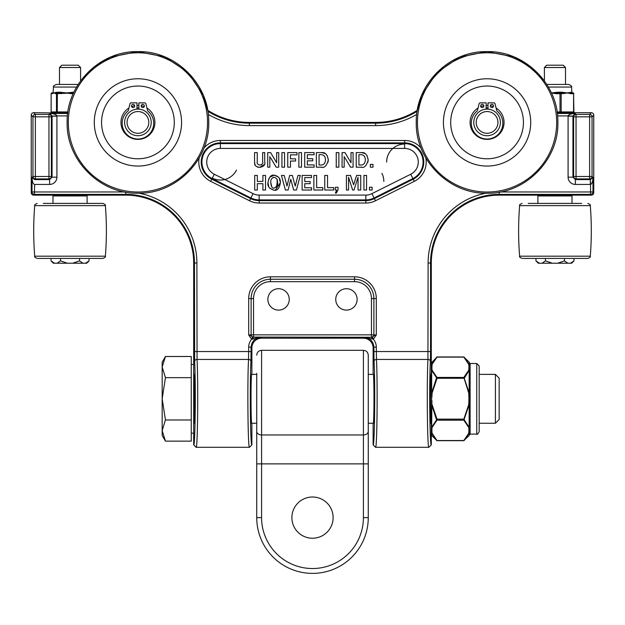 <?xml version="1.0" encoding="UTF-8"?>
<svg xmlns="http://www.w3.org/2000/svg" width="625" height="625" viewBox="0 0 625 625"><rect width="100%" height="100%" fill="white"/><g stroke="black" fill="none" stroke-linecap="round" stroke-linejoin="round"><path stroke-width="0.94" d="M335.75 299.406A10.688 10.688 0 0 1 346.445 288.719A10.688 10.688 0 0 1 357.133 299.406A10.688 10.688 0 0 1 346.445 310.102A10.688 10.688 0 0 1 335.75 299.406M267.867 299.406A10.688 10.688 0 0 1 278.555 288.719A10.688 10.688 0 0 1 289.25 299.406A10.688 10.688 0 0 1 278.555 310.102A10.688 10.688 0 0 1 267.867 299.406M67.75 113.086L33.672 112.719A2.43 2.422 -135 0 0 31.25 115.141L32.945 116.836L35.367 116.836L35.367 114.414A2.422 2.422 135 0 0 32.945 116.836L32.945 176.484L32.016 177.414C32.203 181.562 33.008 183.898 34.438 184.438A7.281 7.273 135 0 0 34.68 184.438L49.641 184.438A7.281 7.273 45 0 0 56.906 177.172L56.906 116.148L52.062 116.148L52.062 177.172L56.906 177.172M33.672 195.148L34.438 194.383A2.422 2.422 -135 0 1 32.016 191.961L31.25 192.727A2.43 2.422 135 0 0 33.672 195.148L59.297 195.148C58.781 194.672 81.305 194.672 80.789 195.148M485.977 193.203A71.078 71.078 0 0 0 428.117 263.039L427.938 359.43C426.68 384.062 427.375 449.484 428.875 447.305L431.305 444.883L431.305 424.273C430.164 425.5 430.164 372.125 431.305 373.359L431.305 263.039A67.891 67.891 0 0 1 499.195 195.148L544.211 195.148C543.695 194.672 566.219 194.672 565.703 195.148M565.508 112.789L557.25 113.086M193.695 444.883L196.125 447.305C197.625 449.484 198.32 384.062 197.062 359.43A2.422 1.969 177.2 0 0 194.641 361.398C195.898 384.82 195.195 447.031 193.695 444.883L193.695 424.273C194.836 425.5 194.836 372.125 193.695 373.359L193.695 263.039A67.891 67.891 0 0 0 125.805 195.148L81.719 195.148M575.359 184.438L575.359 179.594L572.938 177.172L568.094 177.172A7.281 7.273 135 0 0 575.359 184.438L590.32 184.438A7.281 7.273 45 0 0 590.562 184.438L590.562 191.961L592.984 191.961A2.422 2.422 135 0 1 590.562 194.383L591.328 195.148L566.633 195.148M557.195 112.719L591.328 112.719L589.633 114.414L576.047 114.414A2.422 2.422 135 0 0 573.625 116.836L573.625 176.484A2.422 2.422 45 0 0 576.047 178.906L589.633 178.906L590.32 179.594L575.359 179.594L576.047 178.906L576.047 176.484L573.625 176.484L572.938 177.172L572.938 116.148L568.094 116.148L568.094 177.172M372.047 339.039A2.328 0.586 89.5 0 0 371.484 337.289L364.188 337.438L373.359 339.211L376.305 335.016C373.695 335.938 372.406 336.625 372.43 337.078L373.359 339.211A12.141 12.125 -45 0 1 376.305 347.125L373.883 347.125L374.055 361.398C375.32 384.82 374.617 447.031 373.117 444.883L375.539 447.305C377.039 449.484 377.742 384.062 376.477 359.43L376.305 347.125M372.43 337.078L371.453 337.273A2.422 2.422 -45 0 0 373.883 334.852L371.453 334.844L371.453 337.266A2.422 2.422 -45 0 0 373.875 334.844L373.875 298.562L371.453 298.562L371.453 334.844L251.125 334.844A2.422 2.422 45 0 0 253.547 337.273A2.422 2.422 -135 0 1 251.125 334.844L248.695 335.016L251.641 339.211L252.57 337.078C252.594 336.625 251.305 335.938 248.695 335.016L248.695 298.562A21.734 21.734 0 0 1 270.438 276.82L354.562 276.82A21.734 21.734 0 0 1 376.305 298.562L376.305 335.016L373.883 334.852L373.883 298.562A19.312 19.312 0 0 0 354.562 279.25L354.562 281.672A16.883 16.883 0 0 1 371.453 298.562M363.422 338.203A9.711 9.695 135 0 1 373.117 347.891L373.883 347.125C373.297 341.25 370.062 338.016 364.188 337.438L363.422 338.203L261.578 338.203L260.812 337.438L253.516 337.289A2.328 0.586 -89.5 0 0 252.953 339.039L260.812 337.438C254.938 338.016 251.703 341.25 251.117 347.125L248.695 347.125L248.523 359.43C247.258 384.062 247.961 449.484 249.461 447.305L251.883 444.883C250.383 447.031 249.68 384.82 250.945 361.398A2.422 1.969 -177.2 0 0 248.523 359.43L197.062 359.43L196.883 263.039A71.078 71.078 0 0 0 139.039 193.203M371.453 337.266L252.57 337.078M248.695 347.125A12.141 12.125 -135 0 1 251.641 339.211L252.953 339.039M56.906 116.148A7.281 7.273 -45 0 0 56.906 115.906L52.062 116.07L51.375 116.836A2.422 2.422 -135 0 0 48.953 114.414L35.367 114.414L33.672 112.719M67.43 115.906L56.906 115.906C56.367 114.477 54.031 113.664 49.883 113.484L48.953 114.414L48.953 116.836L51.375 116.836L51.375 176.484L48.953 176.484L48.953 178.906L49.641 179.594L34.68 179.594L35.367 178.906L48.953 178.906A2.422 2.422 135 0 0 51.375 176.484L52.062 177.172L49.641 179.594L49.641 184.438M67.703 113.484L49.883 113.484L52.062 116.07M124.695 191.961L34.438 191.961L34.68 184.438M34.602 179.594L32.016 177.414L32.016 191.961L34.438 191.961L34.438 194.383L125.805 194.383A68.656 68.656 0 0 1 194.461 263.039L194.641 361.398M35.367 178.906A2.422 2.422 -135 0 1 32.945 176.484L35.367 176.484L35.367 116.836L48.953 116.836L48.953 176.484L35.367 176.484L35.367 178.906M590.32 184.438L590.32 179.594L590.562 184.438C591.992 183.898 592.797 181.562 592.984 177.414L590.398 179.594M591.328 195.148A2.43 2.422 45 0 0 593.75 192.727L592.984 191.961L592.984 177.414L592.055 176.484L576.047 176.484L576.047 116.836L573.625 116.836L572.938 116.07L568.094 115.906A7.281 7.273 -135 0 0 568.094 116.148M572.938 116.07L575.117 113.484C570.969 113.664 568.633 114.477 568.094 115.906L557.57 115.906M591.328 112.719A2.43 2.422 -45 0 1 593.75 115.141L592.055 116.836L592.055 176.484A2.422 2.422 135 0 1 589.633 178.906L589.633 116.836L592.055 116.836A2.422 2.422 -135 0 0 589.633 114.414L589.633 116.836L576.047 116.836L576.047 114.414L575.117 113.484L557.297 113.484M31.25 192.727L31.25 115.141M78.188 84.43L56.305 84.43L59.492 84.43L59.492 67.523L80.594 67.523L80.594 80.883L93.938 66.945L110.555 57.125L137.617 51.617L164.734 56.891L187.773 72.133L203.219 95.039L207.68 110.273A77.586 77.586 0 0 0 249.359 122.414L375.641 122.414A77.586 77.586 0 0 0 417.32 110.273L421.539 95.609L436.789 72.57L459.688 57.125L486.758 51.617L513.875 56.891L530.82 66.75L544.406 80.883L544.406 67.523L565.508 67.523L565.508 84.43M593.75 115.141L593.75 192.727M373.117 444.883L373.117 424.273C374.258 425.5 374.258 372.125 373.117 373.359L373.117 347.891M250.945 361.398L251.117 347.125L251.883 347.891A9.711 9.695 45 0 1 261.578 338.203M251.883 347.891L251.883 373.359C250.742 372.125 250.742 425.5 251.883 424.273L251.883 444.883M321.867 152.594L325.273 153.586M327.195 155.625L328.328 159.914L328.016 162.281M321.938 167.148L321.148 167.18C324.359 168.273 326.75 165.852 328.328 159.914C327.375 154.609 325.18 152.172 321.742 152.594L316.359 152.594L316.359 167.18L321.148 167.18M276.484 162.477L275.742 161.203M270.641 157.859L276.18 167.18L278.719 167.18L278.719 152.594L276.648 152.594L276.648 162.758M367.055 155.625L368.188 159.914L367.875 162.281M361.797 167.148L361.008 167.18C364.211 168.273 366.609 165.852 368.188 159.914C367.234 154.609 365.039 152.172 361.602 152.594L356.219 152.594L356.219 167.18L361.008 167.18M361.727 152.594L365.125 153.586M262.633 162.031L262.633 161.969C263.391 163.133 262.492 164.172 259.93 165.094L259.992 165.094M261.32 164.82L261.898 164.445M264.43 164.477L259.648 167.406C263.828 166.602 265.516 164.789 264.719 161.969L264.719 162.094M255.117 165.117L254.562 162.164C255.383 163.562 252.641 165.891 259.648 167.406L257.305 167.039M259.93 165.094C257.703 164.562 256.805 163.523 257.242 161.969L257.242 162.031M350.844 162.477L350.102 161.203M345 157.859L350.539 167.18L353.078 167.18L353.078 152.594L351.008 152.594L351.008 162.758M273.977 190.242L269.766 188.305M268.766 186.68L267.961 182.672C267.266 186.148 269.312 188.672 274.102 190.242C277.367 190.805 279.453 188.289 280.367 182.711L275.406 190.125L274.227 190.242M267.961 182.547L268.953 178.438M269.852 177.148L274.227 175.211C271.195 174.492 269.102 176.984 267.961 182.672M274.352 175.211L278.531 177.125M279.258 178.156L280.367 182.586M280.367 182.711C280.57 178.586 278.523 176.086 274.227 175.211M274.133 188.125C272.297 188.602 271.188 186.812 270.797 182.758C270.484 179.773 271.617 177.961 274.18 177.32C276.719 178.016 277.836 179.805 277.508 182.688C278.422 184.5 277.297 186.312 274.133 188.125M274.305 177.32L272.867 177.578M270.797 182.633L271.852 187.039M277.508 182.812L277.047 179.508M336.242 152.594L336.242 167.18L338.867 167.18L338.867 152.594L336.242 152.594M350.086 161.18L344.977 152.594L342.07 152.594L342.07 167.18L344.188 167.18L344.188 156.492M264.719 161.969L264.719 152.594L262.633 152.594L262.633 161.969M257.242 161.969L257.242 152.594L254.562 152.594L254.562 162.164M361.117 165.031L358.922 165.031L358.922 154.664L361.43 154.664C363.93 155 365.234 156.703 365.328 159.766C365.227 163.07 363.82 164.828 361.117 165.031L361.242 165.031M364.773 157.023L364.07 155.906M275.727 161.18L270.617 152.594L267.711 152.594L267.711 167.18L269.828 167.18L269.828 156.492M287.031 186.062L284.219 175.43L281.438 175.43L285.406 190.016L288.125 190.016L290.75 179.289L293.656 190.016L296.422 190.016L300.32 175.43L297.992 175.43L295.234 186.062L292.328 175.43L289.664 175.43L287.031 186.062M281.93 152.594L281.93 167.18L284.562 167.18L284.562 152.594L281.93 152.594M310.18 183.664L310.18 181.555L304.758 181.555L304.758 177.594L311.516 177.594L311.516 175.43L302.125 175.43L302.125 190.016L311.602 190.016L311.602 187.75L304.758 187.75L304.758 183.664L310.18 183.664M287.758 152.594L287.758 167.18L290.461 167.18L290.461 161.023L295.594 161.023L295.594 158.836L290.461 158.836L290.461 154.844L296.977 154.844L296.977 152.594L287.758 152.594M322.844 187.625L316.641 187.625L316.641 175.43L313.867 175.43L313.867 190.016L322.844 190.016L322.844 187.625M298.867 152.594L298.867 167.18L301.5 167.18L301.5 152.594L298.867 152.594M333.75 187.625L327.547 187.625L327.547 175.43L324.766 175.43L324.766 190.016L333.75 190.016L333.75 187.625M304.695 152.594L304.695 167.18L314.172 167.18L314.172 164.914L307.32 164.914L307.32 160.828L312.75 160.828L312.75 158.727L307.32 158.727L307.32 154.758L314.086 154.758L314.086 152.594L304.695 152.594M335.383 190.016L336.656 190.016L335.383 193.125L336.312 193.125L338.031 189.734L338.031 187.289L335.383 187.289L335.383 190.016M319.062 165.031L319.062 154.664L321.57 154.664C324.078 155 325.375 156.703 325.469 159.766C325.367 163.07 323.969 164.828 321.258 165.031L319.062 165.031M324.914 157.023L324.211 155.906M346.422 175.43L346.422 190.016L348.578 190.016L348.578 177.242L352.633 190.016L354 190.016L358.047 177.242L358.047 190.016L360.727 190.016L360.727 175.43L356.594 175.43L353.594 184.82L350.539 175.43L346.422 175.43M370.336 167.18L372.977 167.18L372.977 164.383L370.336 164.383L370.336 167.18M366.562 190.016L366.562 175.43L363.938 175.43L363.938 190.016L366.562 190.016M262.898 183.68L262.898 190.016L265.531 190.016L265.531 175.43L262.898 175.43L262.898 181.422L257.328 181.422L257.328 175.43L254.695 175.43L254.695 190.016L257.328 190.016L257.328 183.68L262.898 183.68M372.117 187.219L369.477 187.219L369.477 190.016L372.117 190.016L372.117 187.219M479.172 374.375L495.406 374.375L495.406 423.25L479.172 423.25M191.25 364.469L193.695 364.469L193.695 433.164L191.25 433.164M495.406 423.25L499.156 419.5L499.156 378.125L495.406 374.375M162.172 367.07L162.172 362.156L165.445 356.492L162.172 367.07L165.445 377.648L162.172 398.812L162.172 367.07M165.445 419.977L162.172 430.562L162.172 398.812L165.445 419.977L191.25 419.977L191.25 441.141L165.445 441.141L162.172 430.562L162.172 435.469L165.445 441.141M191.25 419.977L191.25 356.492L165.445 356.492M191.25 377.648L165.445 377.648M479.172 431.695L479.172 365.938L476.75 363.516L476.75 434.117C477.102 434.82 477.906 434.008 479.172 431.695M469.516 434.703L470.117 434.117L470.117 430.32A0.609 0.539 -0 0 0 469.516 430.844L469.156 435.516L463.75 440.68L437.07 440.68L431.656 435.516L431.625 433.047M470.117 430.32L470.117 430.141A0.609 0.539 -0.3 0 0 469.516 430.648L469.156 433.117A0.609 0.516 -162.3 0 1 468.734 433.242L463.828 440.516L436.992 440.516A0.609 0.469 135.4 0 1 436.562 440.422L431.656 433.117A0.609 0.516 162.3 0 0 432.086 433.242L431.906 431.148A0.609 0.523 180 0 1 431.305 430.625L431.656 433.117M470.117 430.141L470.117 428.359A0.609 0.508 -0 0 0 469.516 428.844L469.516 430.648A0.609 0.523 -0 0 1 468.906 431.148L468.734 433.242M470.117 428.359L470.117 400.781L469.516 400.812L469.156 427.266A0.609 0.516 162.3 0 1 468.734 427.461L468.906 429.555A0.609 0.523 -0 0 0 469.516 429.063A0.609 0.508 0.2 0 1 470.117 428.578M470.117 400.781L469.516 400.406L469.156 404.664L469.156 427.266L464.258 419.883A0.609 0.469 135.4 0 1 463.828 420.188L468.734 427.461M470.117 400.375L470.117 396.852L469.516 396.82L469.516 400.406L468.906 400.406L468.734 404.594L469.156 404.664L463.828 420.188L436.992 420.188A0.609 0.469 -135.4 0 1 436.562 419.883L431.656 427.266L431.656 435.516M470.117 396.852L470.117 369.273A0.609 0.508 0 0 1 469.516 368.781L469.516 396.82L469.156 392.961L464.258 378.273L469.156 370.359L469.516 366.781L469.156 364.508L464.258 357.211A0.609 0.469 -44.6 0 0 463.828 357.109L468.734 364.383A0.609 0.516 -17.7 0 1 469.156 364.508L469.156 362.109L463.75 356.953L437.07 356.953L431.305 362.969L431.656 370.359A0.609 0.516 -17.7 0 1 432.086 370.164L431.906 368.07A0.609 0.523 180 0 0 431.305 368.594L431.656 404.664L436.562 419.883M470.117 369.273L470.117 369.055A0.609 0.508 -0.2 0 1 469.516 368.57A0.609 0.523 -0 0 0 468.906 368.07L468.734 370.164A0.609 0.516 17.7 0 1 469.156 370.359L469.156 392.961L468.734 393.031L468.906 397.227L470.117 397.25M470.117 369.055L470.117 367.305A0.609 0.539 -0 0 1 469.516 366.781L469.156 362.109M431.664 364.492L433.477 360.883M431.906 368.07L432.086 364.383A0.609 0.516 17.7 0 0 431.656 364.508L436.562 357.211A0.609 0.469 44.6 0 1 436.992 357.109L463.828 357.109M431.906 366.484A0.609 0.523 180 0 0 431.305 367.008L431.656 362.109M431.906 431.148L431.906 429.555A0.609 0.523 180 0 1 431.305 429.031L431.656 392.961L432.086 393.031L436.992 378.492L436.992 377.438L432.086 370.164M431.906 429.555L432.086 427.461A0.609 0.516 -162.3 0 1 431.656 427.266L431.906 400.406M436.562 377.75L431.656 392.961L431.656 370.359L436.562 377.75A0.609 0.469 -44.6 0 1 436.992 377.438L463.828 377.438A0.609 0.469 44.6 0 1 464.258 377.75M436.562 378.273L464.258 378.273M432.086 427.461L436.992 420.188L436.992 419.141L436.562 419.352M469.156 435.516L469.156 433.117L464.258 440.422A0.609 0.469 -135.4 0 1 463.828 440.516M468.734 364.383L468.906 366.484A0.609 0.523 -0 0 1 469.516 366.977A0.609 0.539 0.3 0 0 470.117 367.492L470.117 367.633M468.734 370.164L463.828 377.438L468.734 393.031M464.258 419.883L464.258 419.352M487.07 109.117A13.297 13.297 0 0 0 473.773 122.414A13.297 13.297 0 0 0 487.07 135.711A13.297 13.297 0 0 0 500.367 122.414A13.297 13.297 0 0 0 487.07 109.117M487.07 111.539A10.875 10.875 0 0 1 497.938 122.414A10.875 10.875 0 0 1 487.07 133.289A10.875 10.875 0 0 1 476.195 122.414A10.875 10.875 0 0 1 487.07 111.539M487.07 158.781A36.367 36.367 0 0 1 455.57 104.227A36.367 36.367 0 0 1 518.562 104.227A36.367 36.367 0 0 1 487.07 158.781M487.07 166.055A43.641 43.641 0 0 0 524.867 100.594A43.641 43.641 0 0 0 449.273 100.594A43.641 43.641 0 0 0 487.07 166.055M487.07 192.031A69.617 69.617 0 0 1 426.781 87.609A69.617 69.617 0 0 1 547.359 87.609A69.617 69.617 0 0 1 487.07 192.031M486.141 107.898A14.547 14.547 0 0 1 488 107.898M480.633 105.961A1.594 1.594 0 0 1 483.016 104.586A1.594 1.594 0 0 1 483.016 107.336A1.594 1.594 0 0 1 480.633 105.961M490.328 105.961A1.594 1.594 0 0 1 492.711 104.586A1.594 1.594 0 0 1 492.711 107.336A1.594 1.594 0 0 1 490.328 105.961M486.141 109.148L486.141 102.859L480.266 102.859A1.211 1.211 0 0 0 479.086 103.781L477.469 110.445A1.211 1.211 0 0 1 477.062 111.094A15.758 15.758 0 0 0 475.57 134.047A15.758 15.758 0 0 0 498.57 134.047A15.758 15.758 0 0 0 497.078 111.094A1.211 1.211 0 0 1 496.672 110.445L495.055 103.781A1.211 1.211 0 0 0 493.875 102.859L488 102.859L488 109.148M137.93 109.117A13.297 13.297 0 0 0 124.633 122.414A13.297 13.297 0 0 0 137.93 135.711A13.297 13.297 0 0 0 151.227 122.414A13.297 13.297 0 0 0 137.93 109.117M137.93 111.539A10.875 10.875 0 0 1 148.805 122.414A10.875 10.875 0 0 1 137.93 133.289A10.875 10.875 0 0 1 127.062 122.414A10.875 10.875 0 0 1 137.93 111.539M137.93 158.781A36.367 36.367 0 0 1 106.438 104.227A36.367 36.367 0 0 1 169.43 104.227A36.367 36.367 0 0 1 137.93 158.781M137.93 166.055A43.641 43.641 0 0 0 175.727 100.594A43.641 43.641 0 0 0 100.133 100.594A43.641 43.641 0 0 0 137.93 166.055M137.93 192.031A69.617 69.617 0 0 1 77.641 87.609A69.617 69.617 0 0 1 198.219 87.609A69.617 69.617 0 0 1 137.93 192.031M137 107.898A14.547 14.547 0 0 1 138.859 107.898M131.492 105.961A1.594 1.594 0 0 1 133.875 104.586A1.594 1.594 0 0 1 133.875 107.336A1.594 1.594 0 0 1 131.492 105.961M141.188 105.961A1.594 1.594 0 0 1 143.578 104.586A1.594 1.594 0 0 1 143.578 107.336A1.594 1.594 0 0 1 141.188 105.961M137 109.148L137 102.859L131.125 102.859A1.211 1.211 0 0 0 129.945 103.781L128.328 110.445A1.211 1.211 0 0 1 127.922 111.094A15.758 15.758 0 0 0 126.43 134.047A15.758 15.758 0 0 0 149.43 134.047A15.758 15.758 0 0 0 147.938 111.094A1.211 1.211 0 0 1 147.531 110.445L145.914 103.781A1.211 1.211 0 0 0 144.734 102.859L138.859 102.859L138.859 109.148M76.594 87.062L53.484 87.062L53.109 92.398A0.773 0.766 1.6 0 1 52.703 93.016L53.742 92.914L53.109 92.398L52.703 93.016A0.773 0.742 -90 0 0 52.328 93.688L53.742 92.969A0.773 0.727 -126.7 0 1 53.742 92.914L55.68 93.016A0.773 0.633 73.2 0 0 55.953 92.398L53.898 92.914A0.773 0.727 126.7 0 0 53.891 92.969L56.484 93.688A0.773 0.742 -90 0 1 57.227 92.914L59.469 92.914A0.773 0.461 90 0 0 59.93 92.195L55.953 92.398M73.906 92.195L66.492 92.914L59.93 92.195M51.891 112.719A0.773 0.742 -90 0 1 51.148 111.938L51.875 112.719L57.227 112.719A0.773 0.742 -90 0 1 56.484 111.938L56.484 93.688L71.273 93.016L71.141 92.398M73.219 92.195L73.57 92.914L71.273 93.016L71.188 93.688L73.219 93.688M57.234 92.195A0.773 0.586 -90 0 1 56.648 92.914L55.68 93.016A0.773 0.742 90 0 0 55.305 93.688M61.68 92.398L61.383 93.016L66 92.969M57.227 112.719L57.375 93.688L57.547 92.914L61.383 93.016L61.297 93.688M57.547 112.719L67.805 112.719M51.984 92.914L52.852 92.914M67.914 111.938L51.094 111.938L51.148 93.688A0.773 0.742 -90 0 1 51.891 92.914L52.469 92.914M57.547 92.914L56.648 92.914M80.594 67.523L78.266 65.195L61.82 65.195L59.492 67.523M51.031 258.414L51.031 260.883L54.438 263.211L67.352 263.211L60.539 260.883L57.133 263.211M89.055 258.414L89.055 260.883L85.648 263.211L82.953 263.211L79.547 260.883L72.734 263.211L67.352 263.211M60.539 258.414L60.539 260.883M79.547 258.414L79.547 260.883M85.648 263.211L86.727 263.211L89.055 260.883M72.734 263.211L82.953 263.211M51.031 260.883L53.359 263.211L54.438 263.211M43.352 203.406L102.945 203.406L43.352 203.406M96.734 258.414L43.352 258.414M38.023 258.414L102.945 258.414C105.078 257.5 105.883 256.758 105.359 256.188L34.727 256.188C33.352 239.336 33.352 222.484 34.727 205.633L105.359 205.633C105.938 205.156 105.133 204.414 102.945 203.406M52.977 203.406L52.977 195.93L87.109 195.93L87.109 203.406M87.109 195.93L86.336 195.148L53.75 195.148L52.977 195.93M556.055 92.398L551.406 92.914L556.188 93.016L556.055 92.398L558.133 92.195L558.281 92.914L561.961 92.914L561.648 92.195L558.133 92.195M548.406 87.062L571.516 87.062L571.891 92.375L567.203 92.914L561.648 92.195M571.891 92.398L572.531 92.914A0.773 0.773 90 0 1 571.766 92.195M570.938 92.195A0.773 0.734 -90 0 0 571.672 92.914L570.555 93.016A0.773 0.57 90 0 1 570.836 93.688L573.578 93.688L573.578 111.938A0.773 0.57 90 0 1 573.016 112.719L573.125 112.719A0.773 0.742 -90 0 0 573.852 111.938L561.18 111.938L561.18 93.688L567.547 92.969A0.773 0.555 107.8 0 0 567.555 92.914L570.555 93.016A0.773 0.688 68.4 0 1 570.141 92.398M551.398 92.969L556.102 93.688L556.188 93.016L560.195 92.914L560.023 93.688L561.18 93.688A0.773 0.57 90 0 0 560.617 92.914L560.195 92.914M563.531 92.398L563.641 93.016L567.203 92.914A0.773 0.555 -107.8 0 1 567.211 92.969M560.617 92.914L563.641 93.016A0.773 0.57 -90 0 1 563.922 93.688M572.531 92.914L573.016 92.914A0.773 0.57 90 0 1 573.578 93.688L573.906 111.938L573.125 112.719L567.773 112.719M573.109 92.914L573.125 92.914A0.773 0.742 -90 0 1 573.852 93.688L573.125 92.914M573.016 92.914L571.672 92.914M571.516 87.062C572.211 86.508 571.266 85.633 568.695 84.43L546.812 84.43M565.508 67.523L563.18 65.195L546.734 65.195L544.406 67.523M535.945 258.414L535.945 260.883L539.352 263.211L552.266 263.211L545.453 260.883L542.047 263.211M573.969 258.414L573.969 260.883L570.562 263.211L567.867 263.211L564.461 260.883L557.648 263.211L552.266 263.211M545.453 258.414L545.453 260.883M564.461 258.414L564.461 260.883M570.562 263.211L571.641 263.211L573.969 260.883M557.648 263.211L567.867 263.211M535.945 260.883L538.273 263.211L539.352 263.211M581.648 203.406L528.266 203.406M522.938 258.414L587.859 258.414C589.992 257.5 590.797 256.758 590.273 256.188L519.641 256.188C518.266 239.336 518.266 222.484 519.641 205.633L590.273 205.633C590.852 205.156 590.047 204.414 587.859 203.406M537.891 203.406L537.891 195.93L572.023 195.93L572.023 203.406M572.023 195.93L571.25 195.148L538.664 195.148L537.891 195.93M261.586 517.617L256.734 517.617L256.734 463.875L256.734 517.617A55.766 55.766 0 0 0 312.5 573.383A55.766 55.766 0 0 0 368.266 517.617L368.266 355.172C367.977 352.227 366.359 350.609 363.414 350.32L363.414 517.617A50.914 50.914 0 0 1 312.5 568.531A50.914 50.914 0 0 1 261.586 517.617L261.586 463.875L256.734 463.875L256.734 424.273M256.734 373.359L256.734 431.344A4.852 3.617 180 0 0 261.586 434.961L261.586 350.32C258.641 350.609 257.023 352.227 256.734 355.172M368.266 398.812L368.266 373.359M291.891 517.617A20.609 20.609 0 0 1 312.5 497.008A20.609 20.609 0 0 1 333.109 517.617A20.609 20.609 0 0 1 312.5 538.227A20.609 20.609 0 0 1 291.891 517.617M212.32 178.148A17.992 17.992 0 0 0 236.461 170.102M404.633 144.062A17.992 17.992 0 0 0 386.641 162.055M383.836 181.453A17.992 17.992 0 0 0 381.938 173.406M276.164 187.328A17.992 17.992 0 0 0 277.156 181.453M499.195 195.148L499.195 194.383L590.562 194.383L590.562 191.961L500.32 191.961M220.367 140.477L220.367 142.883L404.633 142.883L404.633 140.477L220.367 140.477A21.578 21.578 0 0 0 203.898 148.109M199.188 157.898A21.578 21.578 0 0 0 210.719 181.352L211.797 179.195A19.172 19.172 0 0 1 220.367 142.883L220.367 143.602A18.453 18.453 0 0 0 212.117 178.555L250.906 197.953L253.062 193.641L214.273 174.242L211.797 179.195L250.586 198.594L250.906 197.953A18.453 18.453 0 0 0 259.156 199.898L259.156 195.078A13.625 13.625 0 0 1 253.062 193.641M210.719 181.352L249.508 200.75A21.578 21.578 0 0 0 259.156 203.031L259.156 200.617L365.844 200.617L365.844 199.898A18.453 18.453 0 0 0 374.094 197.953L374.414 198.594A19.172 19.172 0 0 1 365.844 200.617L365.844 203.031A21.578 21.578 0 0 0 375.492 200.75L374.414 198.594L413.203 179.195L412.883 178.555A18.453 18.453 0 0 0 404.633 143.602L404.633 142.883A19.172 19.172 0 0 1 413.203 179.195L414.281 181.352A21.578 21.578 0 0 0 425.812 157.906M421.094 148.102A21.578 21.578 0 0 0 404.633 140.477M249.508 200.75L250.586 198.594A19.172 19.172 0 0 0 259.156 200.617L259.156 199.898L365.844 199.898L365.844 195.078L259.156 195.078M375.492 200.75L414.281 181.352M259.156 203.031L365.844 203.031M371.938 193.641L374.094 197.953L412.883 178.555L410.727 174.242L371.938 193.641A13.625 13.625 0 0 1 365.844 195.078M404.633 143.602L220.367 143.602L220.367 148.422L404.633 148.422L404.633 143.602M431.305 444.883C429.805 447.031 429.102 384.82 430.359 361.398L430.539 351.555L373.883 351.555M208.273 114.375A80.773 80.773 0 0 0 249.359 125.602L375.641 125.602A80.773 80.773 0 0 0 416.727 114.375M251.117 351.555L194.461 351.555M253.547 337.266L253.547 298.562L251.125 298.562L251.117 334.852L251.117 298.562L248.695 298.562M270.438 276.82L270.438 279.242A19.312 19.312 0 0 0 251.125 298.562A19.312 19.312 0 0 1 270.438 279.242L354.562 279.242L270.438 279.25L270.438 281.672L354.562 281.672M253.547 298.562A16.883 16.883 0 0 1 270.438 281.672M354.562 276.82L354.562 279.242A19.312 19.312 0 0 1 373.883 298.562L376.305 298.562M430.539 351.555L430.539 263.039A68.656 68.656 0 0 1 499.195 194.383L499.195 192.172M125.805 192.164L125.805 195.148M375.641 125.602L375.641 123.18L249.359 123.18L249.359 125.602M249.359 122.414L249.359 123.18A78.352 78.352 0 0 1 207.844 111.281M417.156 111.281A78.352 78.352 0 0 1 375.641 123.18L375.641 122.414M430.359 361.398A2.422 1.969 -177.2 0 0 427.938 359.43L376.477 359.43A2.422 1.969 177.2 0 0 374.055 361.398M431.305 263.039L428.117 263.039M196.883 263.039L193.695 263.039M214.273 174.242A13.625 13.625 0 0 1 220.367 148.422M404.633 148.422A13.625 13.625 0 0 1 410.727 174.242M470.117 367.305L470.117 363.516L469.516 362.93M432.086 364.383L436.992 357.109M436.992 440.516L432.086 433.242M468.734 404.594L463.828 419.141L436.992 419.141L432.086 404.594M431.906 397.227L432.086 393.031M468.906 366.484L468.906 368.07M468.906 429.555L468.906 431.148M468.906 397.227L468.906 400.406M478.055 108.031A16.969 16.969 0 0 0 470.094 122.414A16.969 16.969 0 0 0 495.289 137.266A16.969 16.969 0 0 0 496.086 108.031M493.352 106.648A16.969 16.969 0 0 0 490.344 105.758M488 105.469A16.969 16.969 0 0 0 486.141 105.469M483.797 105.758A16.969 16.969 0 0 0 480.789 106.648M128.914 108.031A16.969 16.969 0 0 0 120.961 122.414A16.969 16.969 0 0 0 146.148 137.266A16.969 16.969 0 0 0 146.945 108.031M144.211 106.648A16.969 16.969 0 0 0 141.203 105.758M138.859 105.469A16.969 16.969 0 0 0 137 105.469M134.656 105.758A16.969 16.969 0 0 0 131.648 106.648M51.148 111.938L51.148 93.688L52.328 93.688M66.484 92.969L71.188 93.688M556.102 93.688L560.023 93.688L560.023 111.938L561.18 111.938A0.773 0.57 90 0 1 560.617 112.719M557.086 111.938L560.023 111.938L560.195 112.719M567.547 92.969L570.836 93.688M368.266 517.617L363.414 517.617M368.266 463.875L261.586 463.875L261.586 434.961L363.414 434.961A4.852 3.617 180 0 0 368.266 431.344M375.539 447.305L428.875 447.305M196.125 447.305L249.461 447.305M251.633 423.25L256.734 423.25M368.266 423.25L373.367 423.25M251.633 374.375L256.734 374.375M368.266 374.375L373.367 374.375M470.117 434.117L476.75 434.117M470.117 363.516L476.75 363.516M487.07 193.211C449.242 194.188 415.289 160.242 416.273 122.414C415.289 84.586 449.242 50.633 487.07 51.617C524.891 50.633 558.844 84.586 557.867 122.414C558.844 160.242 524.898 194.188 487.07 193.211M137.93 193.211C100.109 194.188 66.156 160.242 67.133 122.414C66.156 84.586 100.109 50.633 137.93 51.617C175.758 50.633 209.711 84.586 208.727 122.414C209.703 160.242 175.758 194.188 137.93 193.211M51.094 93.688L51.875 92.914M53.484 87.062C52.789 86.508 53.734 85.633 56.305 84.43M34.727 205.633C34.148 205.156 34.953 204.414 37.141 203.406M105.359 256.188C106.734 239.336 106.734 222.484 105.359 205.633M34.727 256.188C34.125 256.641 34.938 257.383 37.141 258.414M519.641 205.633C519.062 205.156 519.867 204.414 522.055 203.406M590.273 256.188C591.648 239.336 591.648 222.484 590.273 205.633M519.641 256.188C519.039 256.641 519.852 257.383 522.055 258.414M363.414 350.32L261.586 350.32"/></g></svg>
